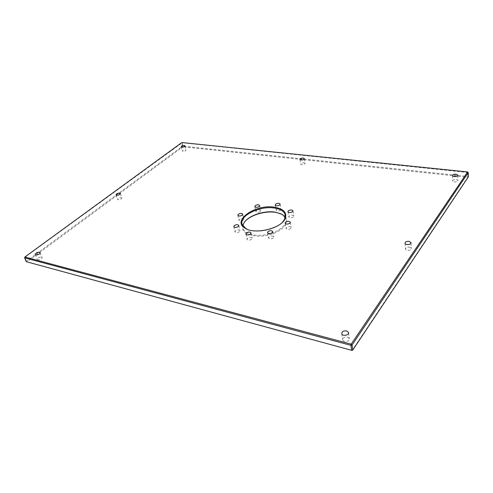 <?xml version="1.0" encoding="UTF-8"?>
<svg xmlns="http://www.w3.org/2000/svg" width="493" height="493" viewBox="0 0 493 493"><rect width="100%" height="100%" fill="white"/><g stroke="black" fill="none" stroke-linecap="round" stroke-linejoin="round"><path stroke-width="0.37" stroke-dasharray="2.46 1.85" d="M26.283 261.684L26.345 261.253L182.428 146.322L182.897 146.778L26.93 261.838L26.283 261.684M468.239 172.55L182.207 142.773L24.712 257.395L26.93 261.838L352.088 350.443L467.752 177.307L182.897 146.778L183.069 146.15L182.428 146.322L181.56 142.939L182.207 142.773L183.069 146.15L467.931 176.488L468.35 176.839L467.752 177.307L467.617 171.952M347.503 337.126L349.358 338.537C350.572 341.292 343.596 342.838 342.715 340.01C342.697 337.81 344.299 336.848 347.503 337.126M409.529 247.141L411.384 248.269C412.314 250.284 406.146 251.239 405.511 249.181C405.529 247.696 406.867 247.018 409.529 247.141M273.455 237.86C271.458 239.16 269.85 239.234 268.63 238.076L268.962 237.028C270.953 235.734 272.555 235.66 273.781 236.813L273.455 237.86M290.944 228.37C288.972 229.646 287.37 229.713 286.131 228.573L286.433 227.593C288.399 226.324 290.001 226.256 291.234 227.396L290.944 228.37M251.787 239.148C249.803 240.424 248.225 240.51 247.055 239.395L247.424 238.316C249.403 237.041 250.98 236.96 252.151 238.076L251.787 239.148M239.573 231.587C237.632 232.813 236.104 232.906 234.982 231.858L235.364 230.804C237.306 229.584 238.834 229.498 239.949 230.545L239.573 231.587M41.492 257.038L42.084 257.482C42.7 258.843 37.634 260.766 37.258 259.312C37.696 257.814 39.101 257.056 41.492 257.038M243.487 220.155C241.588 221.332 240.091 221.425 239 220.426L239.37 219.44C241.262 218.27 242.759 218.177 243.844 219.175L243.487 220.155M121.149 197.638L121.826 198.057C120.822 199.653 119.405 200.096 117.568 199.394C117.882 198.266 119.072 197.687 121.149 197.638M293.575 216.803C291.646 218.029 290.087 218.097 288.88 217.012L289.169 216.094C291.092 214.874 292.657 214.806 293.859 215.891L293.575 216.803M280.745 210.006C278.859 211.183 277.343 211.257 276.191 210.24L276.499 209.34C278.379 208.169 279.895 208.089 281.041 209.112L280.745 210.006M260.359 211.429C258.48 212.588 256.995 212.674 255.892 211.688L256.224 210.757C258.098 209.605 259.583 209.525 260.686 210.511L260.359 211.429M456.142 179.52L457.948 180.407C458.681 181.935 453.147 182.613 452.679 181.054C452.716 179.994 453.868 179.483 456.142 179.52M303.959 162.782L305.093 163.349C304.082 164.859 302.622 165.161 300.699 164.261C300.847 163.294 301.938 162.801 303.959 162.782M185.38 149.736L186.126 150.112C185.195 151.4 183.907 151.745 182.274 151.135C182.515 150.273 183.55 149.804 185.38 149.736M281.176 213.876L282.674 214.628C291.893 219.607 284.498 231.199 268.679 234.976C252.927 238.963 238.772 232.641 243.08 224.321L245.329 221.135M282.471 222.275C275.797 229.769 256.434 233.676 247.406 229.362M285.293 217.314L285.798 218.35C288.004 223.859 280.036 231.334 268.457 234.144C256.908 237.028 245.107 234.391 243.178 228.795L242.889 225.899M341.785 333.823L342.715 340.01M348.563 332.997L349.358 338.537M405.036 243.413L405.511 249.181M410.977 243.024L411.384 248.269M267.557 232.776L268.63 238.076M272.783 231.747L273.781 236.813M285.157 223.304L286.131 228.573M290.328 222.368L291.234 227.396M245.896 234.144L247.055 239.395M251.054 233.023L252.151 238.076M233.799 226.7L234.982 231.858M238.828 225.56L239.949 230.545M35.286 254.53L37.258 259.312M40.112 252.65L42.084 257.482M237.866 215.355L239 220.426M242.766 214.27L243.844 219.175M116.095 194.852L117.568 199.394M120.391 193.539L121.826 198.057M287.943 211.83L288.88 217.012M292.984 210.936L293.859 215.891M275.223 205.15L276.191 210.24M280.135 204.225L281.041 209.112M254.838 206.641L255.892 211.688M259.694 205.643L260.686 210.511M452.475 175.711L452.679 181.054M457.781 175.44L457.948 180.407M299.929 159.516L300.699 164.261M304.36 158.771L305.093 163.349M181.177 146.865L182.274 151.135M185.054 145.903L186.126 150.112M243.542 223.797L243.08 224.321M282.095 214.363L282.674 214.628M242.26 224.672L243.178 228.795M285.398 216.174L285.798 218.35"/><path stroke-width="0.74" d="M350.93 345.34L24.65 257.821L26.283 261.684L352.088 350.443L352.76 350.03L351.645 350.357L350.93 345.34L351.195 344.176L24.89 257.013L181.818 142.557L467.617 171.952L468.239 172.55L468.35 176.839L352.76 350.03L352.045 345.014L350.93 345.34M24.65 257.821L24.89 257.013L24.65 257.821M468.239 172.55L352.045 345.014L351.195 344.176L467.617 171.952M346.61 330.939L348.465 332.344C349.685 335.08 342.666 336.633 341.785 333.823C341.772 331.635 343.381 330.674 346.61 330.939M409.073 241.385L410.934 242.494C411.871 244.497 405.671 245.459 405.036 243.413C405.055 241.94 406.398 241.268 409.073 241.385M272.407 232.548C270.398 233.842 268.784 233.922 267.557 232.776L267.896 231.735C269.899 230.447 271.514 230.373 272.734 231.513L272.407 232.548M289.989 223.089C288.004 224.358 286.396 224.432 285.157 223.304L285.459 222.325C287.437 221.061 289.046 220.993 290.285 222.121L289.989 223.089M250.647 233.885C248.657 235.161 247.073 235.247 245.896 234.144L246.266 233.072C248.256 231.802 249.84 231.716 251.011 232.819L250.647 233.885M238.409 226.423C236.455 227.643 234.921 227.735 233.799 226.7L234.187 225.658C236.135 224.438 237.669 224.352 238.785 225.387L238.409 226.423M39.52 252.213L40.112 252.65C40.722 253.994 35.638 255.916 35.268 254.48C35.712 252.989 37.129 252.237 39.52 252.213M242.365 215.071C240.455 216.248 238.957 216.341 237.866 215.355L238.236 214.375C240.14 213.21 241.638 213.118 242.729 214.104L242.365 215.071M119.694 193.102L120.378 193.515C119.368 195.099 117.938 195.542 116.095 194.852C116.416 193.737 117.617 193.151 119.694 193.102M292.657 211.608C290.722 212.828 289.151 212.902 287.943 211.83L288.239 210.918C290.174 209.704 291.739 209.63 292.947 210.702L292.657 211.608M279.79 204.903C277.898 206.074 276.376 206.154 275.223 205.15L275.532 204.256C277.423 203.085 278.946 203.011 280.092 204.016L279.79 204.903M259.324 206.37C257.438 207.528 255.947 207.615 254.838 206.641L255.177 205.723C257.063 204.57 258.554 204.484 259.657 205.458L259.324 206.37M455.951 174.177L457.769 175.052C458.502 176.562 452.944 177.252 452.475 175.711C452.512 174.658 453.671 174.146 455.951 174.177M303.201 158.037L304.335 158.598C303.318 160.096 301.852 160.404 299.929 159.516C300.077 158.561 301.168 158.068 303.201 158.037M184.296 145.478L185.041 145.842C184.099 147.124 182.811 147.469 181.177 146.865C181.424 146.008 182.459 145.546 184.296 145.478M274.921 207.282C283.826 209.007 287.234 212.803 285.157 218.682C281.417 228.358 255.238 234.797 245.415 228.419C230.847 220.765 255.916 203.591 274.921 207.282M245.329 221.135C251.177 214.745 265.69 210.622 275.901 212.391L281.176 213.876M247.406 229.362L246.019 228.678L242.26 224.672C238.396 216.008 259.885 205.316 274.718 208.095C280.24 209.026 283.678 211.059 285.034 214.196L284.658 219.206L282.471 222.275M242.889 225.899L243.542 223.797C246.783 216.193 263.817 210.08 275.501 212.187L282.095 214.363L285.293 217.314M348.465 332.344L348.563 332.997M410.934 242.494L410.977 243.024M457.769 175.052L457.781 175.44M284.658 219.206L285.157 218.682M246.019 228.678L245.415 228.419M285.034 214.196L285.398 216.174"/></g></svg>
